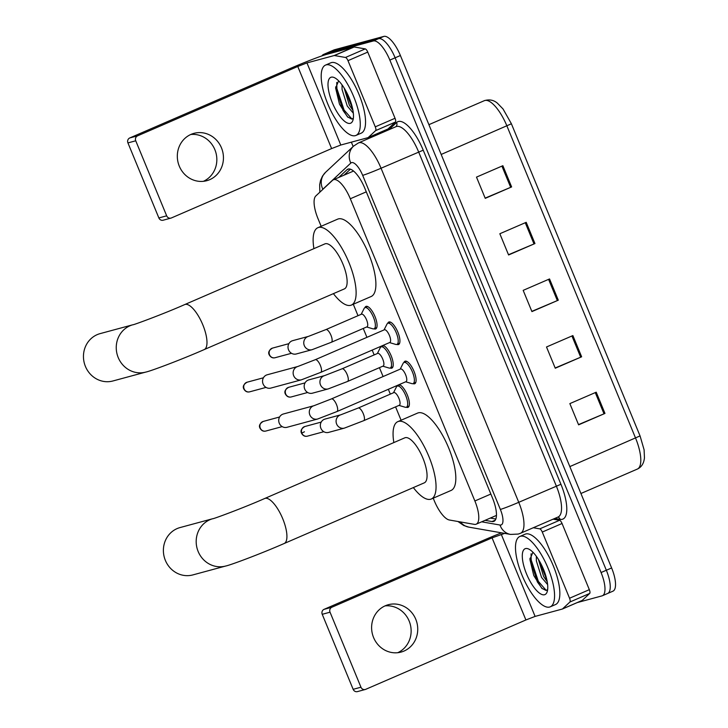 <?xml version="1.0" encoding="UTF-8"?>
<svg xmlns="http://www.w3.org/2000/svg" width="728" height="728" viewBox="0 0 728 728"><rect width="100%" height="100%" fill="white"/><g stroke="black" fill="none" stroke-linecap="round" stroke-linejoin="round"><path stroke-width="1.09" d="M398.971 384.712A12.267 4.277 66.6 0 1 407.452 395.304A12.267 4.277 66.6 0 1 408.017 407.343A12.267 4.277 66.6 0 1 407.817 407.416A12.267 4.277 66.6 0 1 406.351 407.225M397.215 386.131A12.267 4.277 66.6 0 1 397.706 385.258M382.81 345.5A12.267 4.277 66.6 0 1 391.291 356.092A12.267 4.277 66.6 0 1 391.855 368.131A12.267 4.277 66.6 0 1 391.655 368.204A12.267 4.277 66.6 0 1 390.19 368.013M381.053 346.919A12.267 4.277 66.6 0 1 381.545 346.046M364.892 307.707A12.267 4.277 66.6 0 1 365.947 306.406A12.267 4.277 66.6 0 1 366.157 306.342A12.267 4.277 66.6 0 1 374.865 316.252A12.267 4.277 66.6 0 1 375.694 328.92A12.267 4.277 66.6 0 1 375.493 328.992A12.267 4.277 66.6 0 1 374.028 328.801M387.751 323.314A12.267 4.277 66.6 0 1 388.816 322.013A12.267 4.277 66.6 0 1 389.016 321.949A12.267 4.277 66.6 0 1 397.734 331.859A12.267 4.277 66.6 0 1 398.562 344.526A12.267 4.277 66.6 0 1 398.353 344.59A12.267 4.277 66.6 0 1 396.887 344.408M403.913 362.526A12.267 4.277 66.6 0 1 404.977 361.224A12.267 4.277 66.6 0 1 405.178 361.152A12.267 4.277 66.6 0 1 413.895 371.071A12.267 4.277 66.6 0 1 414.723 383.738A12.267 4.277 66.6 0 1 414.514 383.802A12.267 4.277 66.6 0 1 413.049 383.62M433.224 498.18L434.316 500.846A22.996 8.017 -113.4 0 0 449.394 520.01L474.328 524.36A22.996 8.017 -113.4 0 0 475.812 524.315A22.996 8.017 -113.4 0 0 476.194 524.178A22.996 8.017 -113.4 0 0 474.874 500.973L350.314 198.762A22.996 8.017 -113.4 0 0 333.369 179.78A22.996 8.017 -113.4 0 0 332.532 180.335L315.825 195.95A22.996 8.017 -113.4 0 0 317.99 218.609L321.157 226.29M353.289 304.249L358.003 315.697M363.263 328.455L366.93 337.337M372.181 350.095L374.165 354.909M379.425 367.667L383.092 376.549M388.343 389.307L390.326 394.121M395.586 406.879L401.092 420.229M485.057 520.347L492.001 521.557A22.996 8.017 -113.4 0 0 493.484 521.512A22.996 8.017 -113.4 0 0 493.866 521.385A22.996 8.017 -113.4 0 0 492.547 498.17L364.764 188.161A22.996 8.017 -113.4 0 0 347.82 169.178A22.996 8.017 -113.4 0 0 346.983 169.733L338.711 177.459M321.958 55.874A22.996 8.017 66.6 0 1 323.459 54.482A22.996 8.017 66.6 0 1 323.851 54.345L373.3 40.968A22.996 8.017 66.6 0 1 389.853 60.087L601.073 572.527A22.996 8.017 66.6 0 1 602.402 595.741A22.996 8.017 66.6 0 1 602.01 595.877L577.277 602.575M353.153 146.51L351.36 142.16M323.459 54.482L328.738 52.198A22.996 8.017 66.6 0 1 329.12 52.061L378.569 38.684A22.996 8.017 66.6 0 1 395.131 57.803L606.342 570.251A22.996 8.017 66.6 0 1 607.671 593.457A22.996 8.017 66.6 0 1 607.288 593.593M343.989 175.184L350.405 169.178M495.832 519.028L490.326 518.063M607.671 593.457L612.949 591.172A22.996 8.017 66.6 0 0 611.62 567.967L400.4 55.519A22.996 8.017 66.6 0 0 383.847 36.4L334.398 49.786A22.996 8.017 66.6 0 0 334.016 49.914L328.738 52.198A22.996 8.017 66.6 0 1 329.12 52.061L378.569 38.684A22.996 8.017 66.6 0 1 395.131 57.803L606.342 570.251A22.996 8.017 66.6 0 1 607.671 593.457L602.402 595.741M502.866 165.702L476.494 177.113L485.248 198.353L511.62 186.932L502.866 165.702M485.157 198.116L511.62 186.932M526.207 222.322L499.836 233.743L508.59 254.973L534.953 243.552L526.207 222.322M508.49 254.736L534.953 243.552M596.223 392.192L569.851 403.612L578.605 424.843L604.968 413.422L596.223 392.192M578.505 424.606L604.968 413.422M572.881 335.572L546.51 346.983L555.264 368.222L581.636 356.802L572.881 335.572M555.173 367.986L581.636 356.802M549.54 278.942L523.177 290.363L531.922 311.593L558.294 300.182L549.54 278.942M531.831 311.366L558.294 300.182M520.438 536.263A38.32 13.359 66.6 0 1 547.665 567.239A38.32 13.359 66.6 0 1 550.25 606.824A38.32 13.359 66.6 0 1 549.613 607.043A38.32 13.359 66.6 0 1 522.385 576.066A38.32 13.359 66.6 0 1 519.801 536.49A38.32 13.359 66.6 0 1 520.438 536.263M519.801 536.49L525.079 534.206A38.32 13.359 66.6 0 1 525.716 533.979A38.32 13.359 66.6 0 1 552.943 564.955A38.32 13.359 66.6 0 1 555.528 604.54L550.25 606.824M544.535 594.731A24.989 8.709 66.6 0 1 526.544 573.955A24.989 8.709 66.6 0 1 525.516 548.584A24.989 8.709 66.6 0 1 528.783 549.085A24.989 8.709 66.6 0 1 543.015 568.195A24.989 8.709 66.6 0 1 547.219 591.655A24.989 8.709 66.6 0 1 544.535 594.731M532.914 552.215L529.92 559.477L533.779 575.557L541.805 588.288L546.109 590.481L547.647 589.571M538.383 559.322L543.643 576.521L547.238 581.818M536.336 556.274L536.345 560.833L541.55 577.431L547.629 584.584M539.12 560.524L546.946 580.289M529.939 558.312L537.337 581.872L542.214 588.67M541.195 564.3L545.964 576.358M531.049 553.835L531.185 559.95L538.383 581.417L546.264 590.454M385.039 605.896A24.524 22.959 -105.1 0 1 409.163 621.066A24.524 22.959 -105.1 0 1 397.706 652.716M373.582 637.546A24.524 22.959 74.9 0 0 401.083 652.079A24.524 22.959 74.9 0 0 415.77 619.273A24.524 22.959 74.9 0 0 388.27 604.731A24.524 22.959 74.9 0 0 373.582 637.546M553.071 519.173L559.541 520.302A3.831 1.338 66.6 0 1 562.052 523.496L542.278 532.059L569.551 598.234L589.334 589.671A3.831 1.338 66.6 0 1 589.689 593.447L582.291 600.373A3.831 1.338 66.6 0 1 582.154 600.464A3.831 1.338 66.6 0 1 582.091 600.482L562.435 608.99M562.052 523.496L589.334 589.671M501.483 532.832A30.658 1.456 -22.4 0 0 484.257 539.976L324.069 609.336L331.877 607.225L492.064 537.865L504.659 533.387M365.256 689.489L357.448 691.6A3.831 3.585 -105.1 0 1 353.153 689.325L360.961 687.214A3.831 3.585 74.9 0 0 365.72 689.325L525.907 619.965L535.098 616.407L562.316 609.045A3.831 1.338 -113.4 0 0 562.38 609.027A3.831 1.338 -113.4 0 0 562.516 608.927L569.915 602.01A3.831 1.338 -113.4 0 0 569.551 598.234M331.877 607.225A3.831 3.585 74.9 0 0 330.039 612.193L322.231 614.305L353.153 689.325M322.231 614.305A3.831 3.585 -105.1 0 1 324.069 609.336M330.039 612.193L360.961 687.214M542.278 532.059A3.831 1.338 -113.4 0 0 539.766 528.865L533.296 527.736M180.053 527.563A24.524 22.959 74.9 0 0 165.356 560.369A24.524 22.959 74.9 0 0 192.865 574.911L225.653 566.038A24.524 22.959 -105.1 0 1 198.153 551.496A24.524 22.959 -105.1 0 1 212.84 518.691L180.053 527.563M264.674 498.507A24.524 8.545 -113.4 0 1 265.083 498.361A24.524 8.545 -113.4 0 1 282.746 518.755A24.524 8.545 -113.4 0 1 284.157 543.516L424.306 482.837A24.524 8.545 -113.4 0 0 422.649 457.502A24.524 8.545 -113.4 0 0 405.232 437.683A24.524 8.545 -113.4 0 0 404.823 437.819L264.674 498.507C242.906 508.153 211.83 519.519 212.84 518.691M393.848 442.569A42.151 14.696 66.6 0 1 397.816 421.649A42.151 14.696 66.6 0 1 398.516 421.403A42.151 14.696 66.6 0 1 428.464 455.473A42.151 14.696 66.6 0 1 431.313 499.008A42.151 14.696 66.6 0 1 430.612 499.253A42.151 14.696 66.6 0 1 413.34 487.587M397.816 421.649L417.59 413.085A42.151 14.696 66.6 0 1 418.291 412.84A42.151 14.696 66.6 0 1 448.239 446.91A42.151 14.696 66.6 0 1 451.087 490.445L431.313 499.008M100.109 333.624A24.524 22.959 74.9 0 0 85.422 366.43A24.524 22.959 74.9 0 0 112.931 380.971L145.718 372.099A24.524 22.959 -105.1 0 1 118.218 357.557A24.524 22.959 -105.1 0 1 132.906 324.752L100.109 333.624M184.739 304.568A24.524 8.545 -113.4 0 1 185.149 304.422A24.524 8.545 -113.4 0 1 202.812 324.825A24.524 8.545 -113.4 0 1 204.222 349.577L344.371 288.898A24.524 8.545 -113.4 0 0 342.715 263.563A24.524 8.545 -113.4 0 0 325.298 243.744A24.524 8.545 -113.4 0 0 324.888 243.889L184.739 304.568C162.972 314.223 131.895 325.58 132.906 324.752M313.914 248.63A42.151 14.696 66.6 0 1 317.881 227.709A42.151 14.696 66.6 0 1 318.582 227.464A42.151 14.696 66.6 0 1 348.53 261.534A42.151 14.696 66.6 0 1 351.378 305.077A42.151 14.696 66.6 0 1 350.678 305.323A42.151 14.696 66.6 0 1 333.406 293.648M317.881 227.709L337.656 219.146A42.151 14.696 66.6 0 1 338.356 218.901A42.151 14.696 66.6 0 1 368.304 252.971A42.151 14.696 66.6 0 1 371.153 296.514L351.378 305.077M400.409 369.06A6.898 2.402 66.6 0 1 400.518 369.005A6.898 2.402 66.6 0 1 400.627 368.969A6.898 2.402 66.6 0 1 405.532 374.538A6.898 2.402 66.6 0 1 405.996 381.663A6.898 2.402 66.6 0 1 405.878 381.709M400.2 369.142L403.121 363.363A11.493 4.004 66.6 0 1 403.958 362.499A11.493 4.004 66.6 0 1 404.149 362.435A11.493 4.004 66.6 0 1 412.321 371.726A11.493 4.004 66.6 0 1 413.094 383.601A11.493 4.004 66.6 0 1 412.903 383.665A11.493 4.004 66.6 0 1 411.893 383.629L405.678 381.8M313.977 405.705A6.898 6.461 -105.1 0 0 309.846 414.933A6.898 6.461 -105.1 0 0 317.581 419.028L287.032 427.291A6.898 6.461 -105.1 0 1 282.601 414.259A6.898 6.461 -105.1 0 1 283.429 413.977L313.977 405.705L331.431 398.917A6.898 2.402 66.6 0 1 331.54 398.88A6.898 2.402 66.6 0 1 336.345 404.213A6.898 2.402 66.6 0 1 336.909 411.575A6.898 2.402 66.6 0 1 336.8 411.62M384.248 329.848A6.898 2.402 66.6 0 1 384.357 329.793A6.898 2.402 66.6 0 1 384.466 329.757A6.898 2.402 66.6 0 1 389.371 335.326A6.898 2.402 66.6 0 1 389.835 342.451A6.898 2.402 66.6 0 1 389.717 342.497M384.038 329.93L386.959 324.151A11.493 4.004 66.6 0 1 387.796 323.287A11.493 4.004 66.6 0 1 387.988 323.223A11.493 4.004 66.6 0 1 396.159 332.514A11.493 4.004 66.6 0 1 396.933 344.389A11.493 4.004 66.6 0 1 396.742 344.453A11.493 4.004 66.6 0 1 395.732 344.417L389.516 342.588M297.816 366.493A6.898 6.461 -105.1 0 0 293.684 375.721A6.898 6.461 -105.1 0 0 301.419 379.816L270.871 388.079A6.898 6.461 -105.1 0 1 266.439 375.047A6.898 6.461 -105.1 0 1 267.267 374.765L297.816 366.493L315.269 359.705A6.898 2.402 66.6 0 1 315.379 359.668A6.898 2.402 66.6 0 1 320.184 365.001A6.898 2.402 66.6 0 1 320.748 372.363A6.898 2.402 66.6 0 1 320.629 372.408M393.702 392.665A6.898 2.402 66.6 0 1 393.812 392.61A6.898 2.402 66.6 0 1 393.93 392.574A6.898 2.402 66.6 0 1 398.826 398.143A6.898 2.402 66.6 0 1 399.299 405.269A6.898 2.402 66.6 0 1 399.181 405.314M340.768 414.814A6.898 6.461 -105.1 0 0 336.482 423.632A6.898 6.461 -105.1 0 0 344.371 428.128L328.601 432.396A6.898 6.461 -105.1 0 1 324.169 419.374A6.898 6.461 -105.1 0 1 324.997 419.082L340.768 414.814L358.212 408.026A6.898 2.402 66.6 0 1 358.331 407.98A6.898 2.402 66.6 0 1 363.126 413.322A6.898 2.402 66.6 0 1 363.7 420.684A6.898 2.402 66.6 0 1 363.581 420.72M393.502 392.747L396.414 386.968A11.493 4.004 66.6 0 1 397.261 386.104A11.493 4.004 66.6 0 1 397.452 386.04A11.493 4.004 66.6 0 1 405.623 395.331A11.493 4.004 66.6 0 1 406.397 407.207A11.493 4.004 66.6 0 1 406.206 407.271A11.493 4.004 66.6 0 1 405.187 407.234L398.98 405.405M377.541 353.453A6.898 2.402 66.6 0 1 377.65 353.399A6.898 2.402 66.6 0 1 377.768 353.362A6.898 2.402 66.6 0 1 382.664 358.931A6.898 2.402 66.6 0 1 383.137 366.057A6.898 2.402 66.6 0 1 383.019 366.102M324.606 375.603A6.898 6.461 -105.1 0 0 320.32 384.42A6.898 6.461 -105.1 0 0 328.21 388.916L312.439 393.184A6.898 6.461 -105.1 0 1 308.008 380.162A6.898 6.461 -105.1 0 1 308.836 379.87L324.606 375.603L342.051 368.814A6.898 2.402 66.6 0 1 342.169 368.768A6.898 2.402 66.6 0 1 346.965 374.11A6.898 2.402 66.6 0 1 347.538 381.472A6.898 2.402 66.6 0 1 347.42 381.508M377.341 353.535L380.253 347.757A11.493 4.004 66.6 0 1 381.099 346.892A11.493 4.004 66.6 0 1 381.29 346.828A11.493 4.004 66.6 0 1 389.462 356.119A11.493 4.004 66.6 0 1 390.235 367.995A11.493 4.004 66.6 0 1 390.044 368.059A11.493 4.004 66.6 0 1 389.025 368.022L382.819 366.193M361.379 314.241A6.898 2.402 66.6 0 1 361.488 314.187A6.898 2.402 66.6 0 1 361.607 314.15A6.898 2.402 66.6 0 1 366.502 319.719A6.898 2.402 66.6 0 1 366.967 326.845A6.898 2.402 66.6 0 1 366.857 326.89M308.445 336.391A6.898 6.461 -105.1 0 0 304.158 345.209A6.898 6.461 -105.1 0 0 312.048 349.704L296.278 353.972A6.898 6.461 -105.1 0 1 291.846 340.95A6.898 6.461 -105.1 0 1 292.674 340.659L308.445 336.391L325.889 329.602A6.898 2.402 66.6 0 1 326.007 329.556A6.898 2.402 66.6 0 1 330.803 334.898A6.898 2.402 66.6 0 1 331.376 342.26A6.898 2.402 66.6 0 1 331.258 342.296M361.179 314.323L364.091 308.545A11.493 4.004 66.6 0 1 364.937 307.68A11.493 4.004 66.6 0 1 365.128 307.616A11.493 4.004 66.6 0 1 373.3 316.908A11.493 4.004 66.6 0 1 374.074 328.783A11.493 4.004 66.6 0 1 373.883 328.856A11.493 4.004 66.6 0 1 372.863 328.81L366.657 326.981M190.745 134.498A24.524 22.959 -105.1 0 1 214.869 149.668A24.524 22.959 -105.1 0 1 203.412 181.317M179.288 166.148A24.524 22.959 74.9 0 0 206.788 180.69A24.524 22.959 74.9 0 0 221.476 147.884A24.524 22.959 74.9 0 0 193.976 133.342A24.524 22.959 74.9 0 0 179.288 166.148M347.984 60.661A3.831 1.338 -113.4 0 0 345.472 57.467L334.425 55.546A3.831 1.338 -113.4 0 0 334.179 55.546L353.954 46.983A3.831 1.338 66.6 0 1 354.199 46.983L365.247 48.903A3.831 1.338 66.6 0 1 367.758 52.098L347.984 60.661L375.266 126.845L395.04 118.282A3.831 1.338 66.6 0 1 395.395 122.058L387.997 128.974A3.831 1.338 66.6 0 1 387.86 129.065A3.831 1.338 66.6 0 1 387.796 129.093L368.141 137.601M367.758 52.098L395.04 118.282M353.954 46.983L326.745 54.354A30.658 1.456 -22.4 0 0 289.962 68.587L129.775 137.947L137.583 135.836L297.77 66.475L306.961 62.917L334.179 55.546M170.962 218.1L163.154 220.211A3.831 3.585 -105.1 0 1 158.859 217.936L166.667 215.825A3.831 3.585 74.9 0 0 171.426 217.936L331.613 148.576L340.804 145.018L368.022 137.656A3.831 1.338 -113.4 0 0 368.086 137.628A3.831 1.338 -113.4 0 0 368.222 137.537L375.621 130.621A3.831 1.338 -113.4 0 0 375.266 126.845M137.583 135.836A3.831 3.585 74.9 0 0 135.745 140.795L127.937 142.906L158.859 217.936M127.937 142.906A3.831 3.585 -105.1 0 1 129.775 137.947M135.745 140.795L166.667 215.825M326.144 64.874A38.32 13.359 66.6 0 1 353.371 95.85A38.32 13.359 66.6 0 1 355.956 135.426A38.32 13.359 66.6 0 1 355.319 135.654A38.32 13.359 66.6 0 1 328.091 104.677A38.32 13.359 66.6 0 1 325.507 65.101A38.32 13.359 66.6 0 1 326.144 64.874M325.507 65.101L330.785 62.817A38.32 13.359 66.6 0 1 331.422 62.59A38.32 13.359 66.6 0 1 358.649 93.566A38.32 13.359 66.6 0 1 361.234 133.142L355.956 135.426M350.241 123.341A24.989 8.709 66.6 0 1 332.25 102.557A24.989 8.709 66.6 0 1 331.222 77.186A24.989 8.709 66.6 0 1 334.489 77.696A24.989 8.709 66.6 0 1 348.73 96.806A24.989 8.709 66.6 0 1 352.925 120.257A24.989 8.709 66.6 0 1 350.241 123.341M338.62 80.826L335.626 88.088L339.485 104.159L347.511 116.899L351.815 119.092L353.353 118.182M344.098 87.933L349.349 105.132L352.944 110.419M342.042 84.885L342.06 89.435L347.256 106.042L353.335 113.195M344.826 89.135L352.652 108.9M335.644 86.923L343.043 110.474L347.92 117.281M346.901 92.911L351.67 104.959M336.755 82.446L336.891 88.561L344.089 110.028L351.97 119.064M490.845 494.048L474.874 500.973M366.284 191.846L350.314 198.762M481.645 521.821L500 525.025A15.324 5.342 -113.4 0 0 500.991 524.997A15.324 5.342 -113.4 0 0 500.364 509.427L362.671 175.348A15.324 5.342 -113.4 0 0 351.633 162.608A15.324 5.342 -113.4 0 0 350.814 163.063L322.832 189.225A15.324 5.342 -113.4 0 0 322.349 189.853M362.671 175.348A15.324 0.728 157.6 0 0 381.053 168.232L518.755 502.311A30.658 10.683 66.6 0 1 520.529 533.26L558.103 516.998A30.658 10.683 -113.4 0 0 556.329 486.04L418.636 151.961A30.658 10.683 -113.4 0 0 396.551 126.472A30.658 10.683 -113.4 0 0 396.041 126.645L358.467 142.916A30.658 10.683 66.6 0 1 358.977 142.743A30.658 10.683 66.6 0 1 381.053 168.232L423.232 150.186L560.924 484.266L518.755 502.311A15.324 0.728 157.6 0 1 500.364 509.427M358.467 142.916L353.526 146.155A15.324 14.26 46.9 0 0 350.814 163.063M560.924 484.266A34.489 12.021 66.6 0 1 562.344 519.282A34.489 12.021 66.6 0 1 560.114 519.355L554.8 518.427M388.816 129.775L396.56 122.541A34.489 12.021 66.6 0 1 423.232 150.186M601.073 572.527L611.62 567.967M389.853 60.087L400.4 55.519M373.3 40.968L383.847 36.4M323.851 54.345L334.398 49.786M396.56 122.541A3.831 3.567 -133.1 0 1 395.959 126.681M557.866 517.098A3.831 3.504 -80.1 0 1 560.114 519.355M353.526 146.155L325.553 172.318A15.324 14.26 46.9 0 0 322.832 189.225M460.451 521.94A15.324 14.005 99.9 0 0 468.786 527.127L510.555 534.416A15.324 14.005 99.9 0 1 500 525.025M495.286 520.138L492.001 521.557M348.803 168.942L346.983 169.733M569.833 466.593L640.067 435.908L644.098 449.795L644.453 457.821C643.889 463.363 641.523 467.121 637.355 469.078A30.658 10.683 -113.4 0 0 635.58 438.12L506.934 125.989A30.658 10.683 -113.4 0 0 484.338 100.673C489.371 99.163 493.739 100.009 497.442 103.221L503.03 108.963L511.411 123.769L441.177 154.454M511.384 123.751L640.039 435.89M548.594 279.352L557.348 300.582M571.935 335.981L580.689 357.211M595.277 392.601L604.022 413.832M525.261 222.732L534.006 243.962M501.92 166.111L510.674 187.333M492.064 537.865L525.907 619.965M501.255 534.307L535.098 616.407M539.766 528.865L559.541 520.302M562.516 608.927L582.291 600.373M589.689 593.447L569.915 602.01M263.263 421.421C259.805 423.505 258.704 425.744 259.96 428.128C261.425 430.694 263.399 431.659 265.866 431.031A4.978 4.659 -105.1 0 1 260.278 428.082A4.978 4.659 -105.1 0 1 263.263 421.421L279.616 416.989M247.101 382.209C243.643 384.293 242.533 386.532 243.798 388.916C245.263 391.482 247.238 392.447 249.704 391.819A4.978 4.659 -105.1 0 1 244.117 388.87A4.978 4.659 -105.1 0 1 247.101 382.209L263.454 377.777M304.441 431.786L301.529 433.233C302.994 435.799 304.968 436.764 307.434 436.145A4.978 4.659 -105.1 0 1 301.847 433.187A4.978 4.659 -105.1 0 1 304.832 426.526L321.185 422.094M304.832 426.526C301.374 428.61 300.273 430.849 301.529 433.233L301.847 433.187M288.67 387.314C285.212 389.398 284.111 391.637 285.367 394.021C286.832 396.587 288.807 397.552 291.273 396.933A4.978 4.659 -105.1 0 1 285.685 393.975A4.978 4.659 -105.1 0 1 288.67 387.314L305.023 382.882M272.509 348.102C269.051 350.186 267.94 352.425 269.205 354.809C270.67 357.375 272.636 358.34 275.111 357.721A4.978 4.659 -105.1 0 1 269.524 354.764A4.978 4.659 -105.1 0 1 272.509 348.102L288.861 343.671M297.77 66.475L331.613 148.576M306.961 62.917L340.804 145.018M354.199 46.983L334.425 55.546M345.472 57.467L365.247 48.903M368.222 137.537L387.997 128.974M395.395 122.058L375.621 130.621M496.45 515.415L476.194 524.178M353.544 171.044L333.369 179.78M510.555 534.416L518.181 534.079L520.529 533.26M325.553 172.318L322.486 176.094L320.538 180.444L319.665 184.73L319.847 192.183M457.976 521.512L463.745 525.498L468.786 527.127M484.338 100.673L428.901 124.67M637.355 469.078L580.926 493.502M582.154 600.464L562.38 609.027M284.157 543.516C260.833 553.744 230.312 565.183 225.653 566.038M204.222 349.577C180.899 359.814 150.377 371.244 145.718 372.099M317.581 419.028L336.909 411.575L405.996 381.663M413.094 383.601L415.779 382.437M400.518 369.005L331.431 398.917M403.958 362.499L406.643 361.343M265.866 431.031L282.218 426.608M301.419 379.816L320.748 372.363L389.835 342.451M396.933 344.389L399.617 343.225M384.357 329.793L315.269 359.705M387.796 323.287L390.481 322.131M249.704 391.819L266.057 387.396M344.371 428.128L363.7 420.684L399.299 405.269M406.397 407.207L409.081 406.042M393.812 392.61L358.212 408.026M397.261 386.104L399.945 384.948M307.434 436.145L323.787 431.713M328.21 388.916L347.538 381.472L383.137 366.057M390.235 367.995L392.92 366.83M377.65 353.399L342.051 368.814M381.099 346.892L383.783 345.736M291.273 396.933L307.626 392.501M312.048 349.704L331.376 342.26L366.967 326.845M374.074 328.783L376.758 327.618M361.488 314.187L325.889 329.602M364.937 307.68L367.622 306.524M275.111 357.721L291.464 353.289M387.86 129.065L368.086 137.628"/></g></svg>
